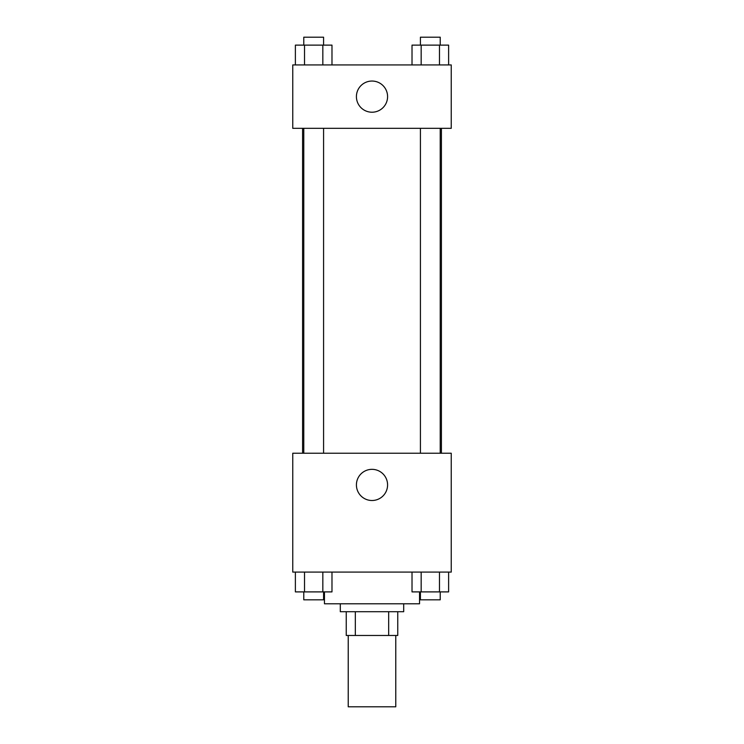 <?xml version="1.0" encoding="UTF-8"?>
<svg xmlns="http://www.w3.org/2000/svg" width="744" height="744" viewBox="0 0 744 744"><rect width="100%" height="100%" fill="white"/><g stroke="black" fill="none" stroke-linecap="round" stroke-linejoin="round"><path stroke-width="1.12" d="M348.229 635.478L348.229 706.8L395.771 706.8L395.771 635.478M388.675 611.707L388.675 635.478L346.248 635.478L346.248 611.707M388.675 635.478L397.752 635.478L397.752 611.707L397.752 635.478M403.694 603.784L403.694 611.707L340.306 611.707L340.306 603.784M355.325 611.707L355.325 635.478M324.458 591.899L324.458 603.784L419.542 603.784L419.542 591.899M451.245 572.09L292.755 572.09L292.755 453.226L451.245 453.226L451.245 572.09M372 500.507A15.587 15.587 0 0 1 358.506 477.127A15.587 15.587 0 0 1 385.494 477.127A15.587 15.587 0 0 1 372 500.507M441.415 128.331L441.415 453.226M420.416 453.226L420.416 128.331M323.584 128.331L323.584 453.226M451.245 128.331L292.755 128.331L292.755 64.933L451.245 64.933L451.245 128.331M387.587 96.636A15.587 15.587 0 0 1 364.207 110.131A15.587 15.587 0 0 1 364.207 83.133A15.587 15.587 0 0 1 387.587 96.636M448.623 64.933L448.623 45.124L412.018 45.124L412.018 64.933M439.472 45.124L439.472 64.933M421.169 45.124L421.169 64.933M420.416 45.124L420.416 37.2L440.225 37.2L440.225 45.124M331.982 64.933L331.982 45.124L295.377 45.124L295.377 64.933M322.831 45.124L322.831 64.933M304.529 45.124L304.529 64.933M303.775 45.124L303.775 37.2L323.584 37.2L323.584 45.124M448.623 572.09L448.623 591.899L412.018 591.899L412.018 572.09M439.472 572.09L439.472 591.899M421.169 572.09L421.169 591.899M440.225 591.899L440.225 599.822L420.416 599.822L420.416 591.899M331.982 572.09L331.982 591.899L295.377 591.899L295.377 572.09M322.831 572.09L322.831 591.899M304.529 572.09L304.529 591.899M323.584 591.899L323.584 599.822L303.775 599.822L303.775 591.899M302.585 128.331L302.585 453.226M440.225 453.226L440.225 128.331M303.775 128.331L303.775 453.226"/></g></svg>
